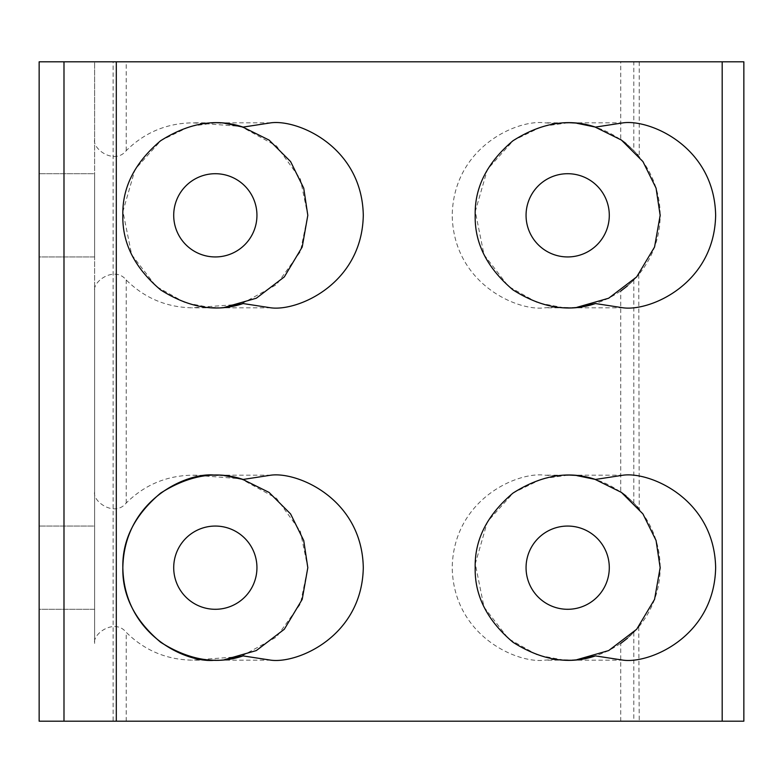<?xml version="1.0" encoding="UTF-8"?>
<svg xmlns="http://www.w3.org/2000/svg" width="783" height="783" viewBox="0 0 783 783"><rect width="100%" height="100%" fill="white"/><g stroke="black" fill="none" stroke-linecap="round" stroke-linejoin="round"><path stroke-width="0.59" stroke-dasharray="3.92 2.94" d="M215.423 475.193L224.878 475.692M270.81 475.193L215.325 475.193L203.834 475.907L240.821 478.775L276.516 498.34L300.359 531.324L307.807 567.675L300.359 604.026L276.516 637.01L240.821 656.575L192.344 660.157C166.573 659.726 144.532 650.448 126.21 632.321C114.807 617.895 92.277 633.78 94.635 643.43L94.635 61.808L113.134 61.808L113.134 721.192L94.635 721.192L639.222 721.192L113.134 721.192M203.834 659.443L215.325 660.157L192.344 660.157M215.423 122.843L224.878 123.342M270.81 122.843L215.325 122.843L203.834 123.557L240.821 126.425L276.516 145.99L300.359 178.974L307.807 215.325L300.359 251.676L276.516 284.66L240.821 304.225L192.344 307.807C166.573 307.376 144.532 298.098 126.21 279.971C114.807 265.545 92.277 281.43 94.635 291.08L94.635 643.43M203.834 307.093L215.325 307.807L192.344 307.807M567.773 475.193L577.228 475.692M623.16 475.193L567.675 475.193L556.184 475.907C586.261 472.912 612.14 481.946 633.799 503.029L638.008 507.629M635.943 630.061L633.799 632.321C612.14 653.404 586.261 662.438 556.184 659.443L544.694 660.157C517.641 663.876 453.474 636.129 452.212 567.675C453.474 499.221 517.641 471.474 544.694 475.193L556.184 475.907M556.184 659.443L567.675 660.157L544.694 660.157M567.773 122.843L577.228 123.342M623.16 122.843L567.675 122.843L556.184 123.557C586.261 120.562 612.14 129.596 633.799 150.679L638.008 155.279M635.943 277.711L633.799 279.971C612.14 301.054 586.261 310.088 556.184 307.093L544.694 307.807C517.641 311.526 453.474 283.779 452.212 215.325C453.474 146.871 517.641 119.124 544.694 122.843L556.184 123.557M556.184 307.093L567.675 307.807L544.694 307.807M39.15 609.291L39.15 526.059L39.15 609.291L39.15 526.059L39.15 609.291L94.635 609.291L94.635 526.059L39.15 526.059L94.635 526.059L94.635 609.291L39.15 609.291M39.15 256.941L39.15 173.709L39.15 256.941L39.15 173.709L39.15 256.941L94.635 256.941L94.635 173.709L39.15 173.709L94.635 173.709L94.635 256.941L39.15 256.941M94.635 609.291L94.635 526.059L94.635 609.291M94.635 256.941L94.635 173.709L94.635 256.941M526.059 215.325A41.616 41.616 0 0 0 567.675 256.941A41.616 41.616 0 0 0 609.291 215.325A41.616 41.616 0 0 0 567.675 173.709A41.616 41.616 0 0 0 526.059 215.325M526.059 567.675A41.616 41.616 0 0 0 567.675 609.291A41.616 41.616 0 0 0 609.291 567.675A41.616 41.616 0 0 0 567.675 526.059A41.616 41.616 0 0 0 526.059 567.675M173.709 567.675A41.616 41.616 0 0 0 215.325 609.291A41.616 41.616 0 0 0 256.941 567.675A41.616 41.616 0 0 0 215.325 526.059A41.616 41.616 0 0 0 173.709 567.675M173.709 215.325A41.616 41.616 0 0 0 215.325 256.941A41.616 41.616 0 0 0 256.941 215.325A41.616 41.616 0 0 0 215.325 173.709A41.616 41.616 0 0 0 173.709 215.325M94.635 491.92C92.257 501.521 114.768 517.475 126.21 503.029C144.532 484.902 166.573 475.624 192.344 475.193L203.834 475.907M126.21 150.679L126.21 61.808L94.635 61.808L94.635 139.57C92.257 149.171 114.768 165.125 126.21 150.679C144.532 132.552 166.573 123.274 192.344 122.843L203.834 123.557M126.21 61.808L633.799 61.808L633.799 150.679M620.723 721.192L620.723 643.43A92.482 92.482 0 0 0 660.157 568.438M660.157 566.912A92.482 92.482 0 0 0 620.723 491.92L620.723 291.08A92.482 92.482 0 0 0 660.157 216.088M660.157 214.562A92.482 92.482 0 0 0 620.723 139.57L620.723 61.808L113.134 61.808M94.635 139.57L94.635 291.08M39.15 61.808L743.85 61.808L743.85 721.192L39.15 721.192L39.15 61.808M620.723 61.808L633.799 61.808M637.401 154.574L633.418 150.287M633.114 149.984L625.979 143.534M639.222 61.808L639.222 156.727M627.408 638.272L638.713 626.889M638.742 626.86L639.222 721.192M637.401 506.924L633.418 502.637M633.114 502.334L625.979 495.884M627.408 285.922L638.713 274.539M638.742 274.51L639.222 509.077M563.701 307.719L537.559 302.767L508.48 286.382L484.011 254.729L475.281 211.439L487.398 169.412L513.433 140.421L542.374 126.376L567.675 122.843L544.694 122.843M577.237 307.308L567.783 307.807M594.845 126.924L590.94 125.818M586.898 124.869L582.738 124.076M580.311 123.714L567.675 122.843M563.701 660.069L537.559 655.117L508.48 638.732L484.011 607.079L475.281 563.789L487.398 521.762L513.433 492.771L542.374 478.726L567.675 475.193L544.694 475.193M577.237 659.658L567.783 660.157M594.845 479.274L590.94 478.168M586.898 477.219L582.738 476.426M580.311 476.064L567.675 475.193M211.351 307.719L185.209 302.767L156.13 286.382L131.661 254.729L122.931 211.439L135.048 169.412L161.083 140.421L190.024 126.376L215.325 122.843L192.344 122.843M224.887 307.308L215.433 307.807M242.495 126.924L238.59 125.818M234.548 124.869L230.388 124.076M227.961 123.714L215.325 122.843M224.887 659.658L215.433 660.157M242.495 479.274L238.59 478.168M234.548 477.219L230.388 476.426M224.447 475.643L192.344 475.193M270.81 660.157L215.325 660.157L224.447 659.707M270.81 307.807L215.325 307.807L224.447 307.357M638.801 626.782L637.793 627.976M637.636 628.162L636.129 629.855M623.16 660.157L567.675 660.157L576.797 659.707M638.801 274.432L637.793 275.626M637.636 275.812L636.129 277.505M623.16 307.807L567.675 307.807L576.797 307.357M126.21 503.029L126.21 279.971M633.799 279.971L633.799 503.029M633.799 632.321L633.799 721.192M126.21 721.192L126.21 632.321"/><path stroke-width="1.17" d="M722.18 721.192L722.18 61.808L743.85 61.808L743.85 721.192L39.15 721.192L39.15 61.808L116.305 61.808L116.305 721.192M215.433 660.157L215.325 660.157C188.272 663.876 124.105 636.129 122.843 567.675C124.105 499.221 188.272 471.474 215.325 475.193L215.423 475.193M224.878 475.692L243.073 479.45C216.666 470.475 189.183 475.027 160.613 493.114C134.784 514.94 122.197 539.79 122.843 567.675C122.197 595.56 134.784 620.41 160.613 642.236C189.183 660.323 216.666 664.875 243.073 655.9L270.81 660.157C297.863 663.876 362.03 636.129 363.292 567.675C362.03 499.221 297.863 471.474 270.81 475.193L243.073 479.45M224.878 123.342L243.073 127.1C216.666 118.125 189.183 122.677 160.613 140.764C134.784 162.59 122.197 187.44 122.843 215.325C122.197 243.21 134.784 268.06 160.613 289.886C189.183 307.973 216.666 312.525 243.073 303.55L270.81 307.807C297.863 311.526 362.03 283.779 363.292 215.325C362.03 146.871 297.863 119.124 270.81 122.843L243.073 127.1M215.433 307.807L211.351 307.719M577.228 475.692L595.423 479.45C569.016 470.475 541.533 475.027 512.963 493.114C487.134 514.94 474.547 539.79 475.193 567.675C474.547 595.56 487.134 620.41 512.963 642.236C541.533 660.323 569.016 664.875 595.423 655.9L623.16 660.157C650.213 663.876 714.38 636.129 715.642 567.675C714.38 499.221 650.213 471.474 623.16 475.193L595.423 479.45M577.228 123.342L595.423 127.1C569.016 118.125 541.533 122.677 512.963 140.764C487.134 162.59 474.547 187.44 475.193 215.325C474.547 243.21 487.134 268.06 512.963 289.886C541.533 307.973 569.016 312.525 595.423 303.55L623.16 307.807C650.213 311.526 714.38 283.779 715.642 215.325C714.38 146.871 650.213 119.124 623.16 122.843L595.423 127.1M526.059 215.325A41.616 41.616 0 0 0 567.675 256.941A41.616 41.616 0 0 0 609.291 215.325A41.616 41.616 0 0 0 567.675 173.709A41.616 41.616 0 0 0 526.059 215.325M526.059 567.675A41.616 41.616 0 0 0 567.675 609.291A41.616 41.616 0 0 0 609.291 567.675A41.616 41.616 0 0 0 567.675 526.059A41.616 41.616 0 0 0 526.059 567.675M173.709 567.675A41.616 41.616 0 0 0 215.325 609.291A41.616 41.616 0 0 0 256.941 567.675A41.616 41.616 0 0 0 215.325 526.059A41.616 41.616 0 0 0 173.709 567.675M173.709 215.325A41.616 41.616 0 0 0 215.325 256.941A41.616 41.616 0 0 0 256.941 215.325A41.616 41.616 0 0 0 215.325 173.709A41.616 41.616 0 0 0 173.709 215.325M660.157 568.438A92.482 92.482 0 0 0 660.157 567.675A92.482 92.482 0 0 0 660.157 566.912M660.157 216.088A92.482 92.482 0 0 0 660.157 215.325A92.482 92.482 0 0 0 660.157 214.562M722.18 61.808L116.305 61.808M638.008 155.279L637.401 154.574M625.979 143.534L620.723 139.57M620.85 643.342L627.408 638.272M638.008 507.629L637.401 506.924M625.979 495.884L620.723 491.92M620.85 290.992L627.408 285.922M567.783 307.807L563.701 307.719M595.423 303.55L577.237 307.308M576.797 307.357L608.665 298.225L636.667 276.908L654.559 247.017L660.157 215.325L656.076 188.155L642.941 161.582L621.418 140.059L594.845 126.924M590.94 125.818L586.898 124.869M582.738 124.076L580.311 123.714M567.783 660.157L563.701 660.069M595.423 655.9L577.237 659.658M576.797 659.707L608.665 650.575L636.667 629.258L654.559 599.367L660.157 567.675L656.076 540.505L642.941 513.932L621.418 492.409L594.845 479.274M590.94 478.168L586.898 477.219M582.738 476.426L580.311 476.064M243.073 303.55L224.887 307.308M224.447 307.357L256.315 298.225L284.317 276.908L302.209 247.017L307.807 215.325L303.726 188.155L290.591 161.582L269.068 140.059L242.495 126.924M238.59 125.818L234.548 124.869M230.388 124.076L227.961 123.714M243.073 655.9L224.887 659.658M224.447 659.707L256.315 650.575L284.317 629.258L302.209 599.367L307.807 567.675L303.726 540.505L290.591 513.932L269.068 492.409L242.495 479.274M238.59 478.168L234.548 477.219M230.388 476.426L224.447 475.643M63.991 721.192L63.991 61.808"/></g></svg>
